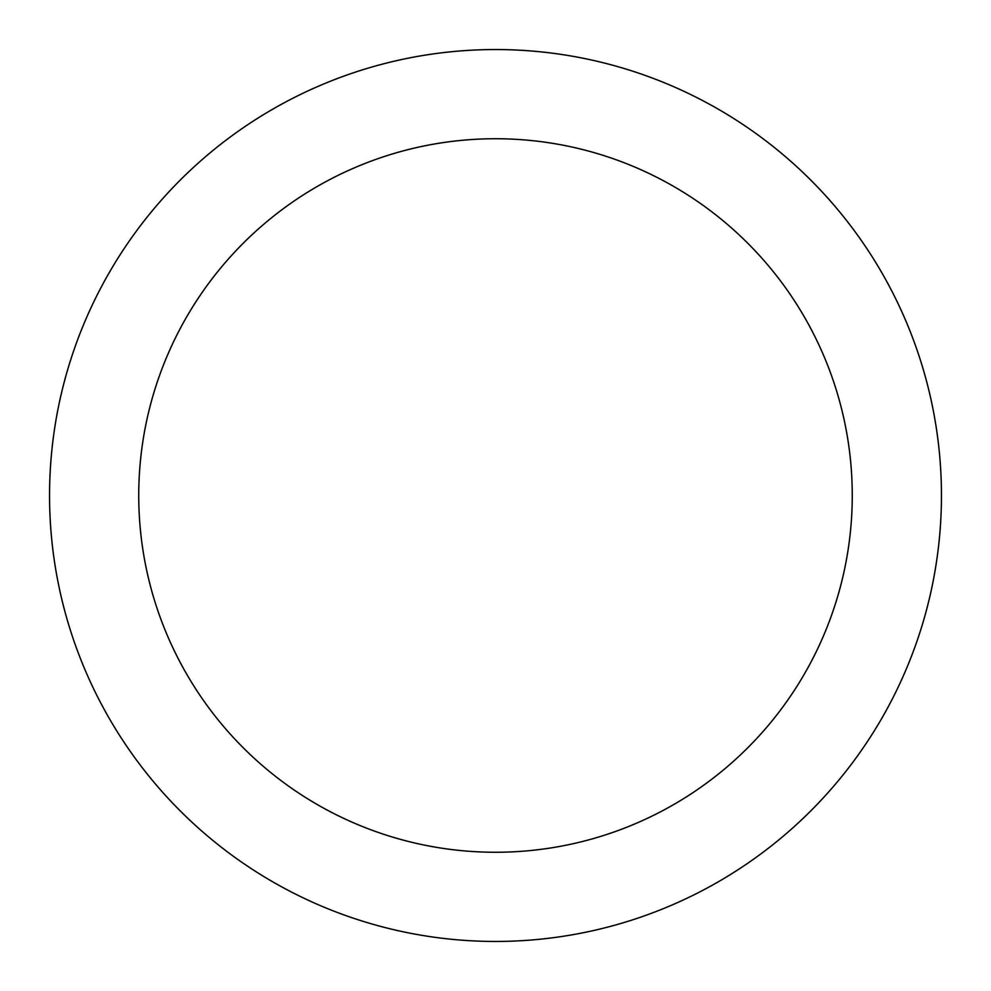 <?xml version="1.0" encoding="UTF-8"?>
<svg xmlns="http://www.w3.org/2000/svg" width="991" height="991" viewBox="0 0 991 991"><rect width="100%" height="100%" fill="white"/><g stroke="black" fill="none" stroke-linecap="round" stroke-linejoin="round"><path stroke-width="1.49" d="M495.5 852.26A356.76 356.76 0 0 0 852.26 495.5A356.76 356.76 0 0 0 495.5 138.74A356.76 356.76 0 0 0 138.74 495.5A356.76 356.76 0 0 0 495.5 852.26M495.5 49.55A445.95 445.95 0 0 1 941.45 495.5A445.95 445.95 0 0 1 495.5 941.45A445.95 445.95 0 0 1 49.55 495.5A445.95 445.95 0 0 1 495.5 49.55"/></g></svg>
